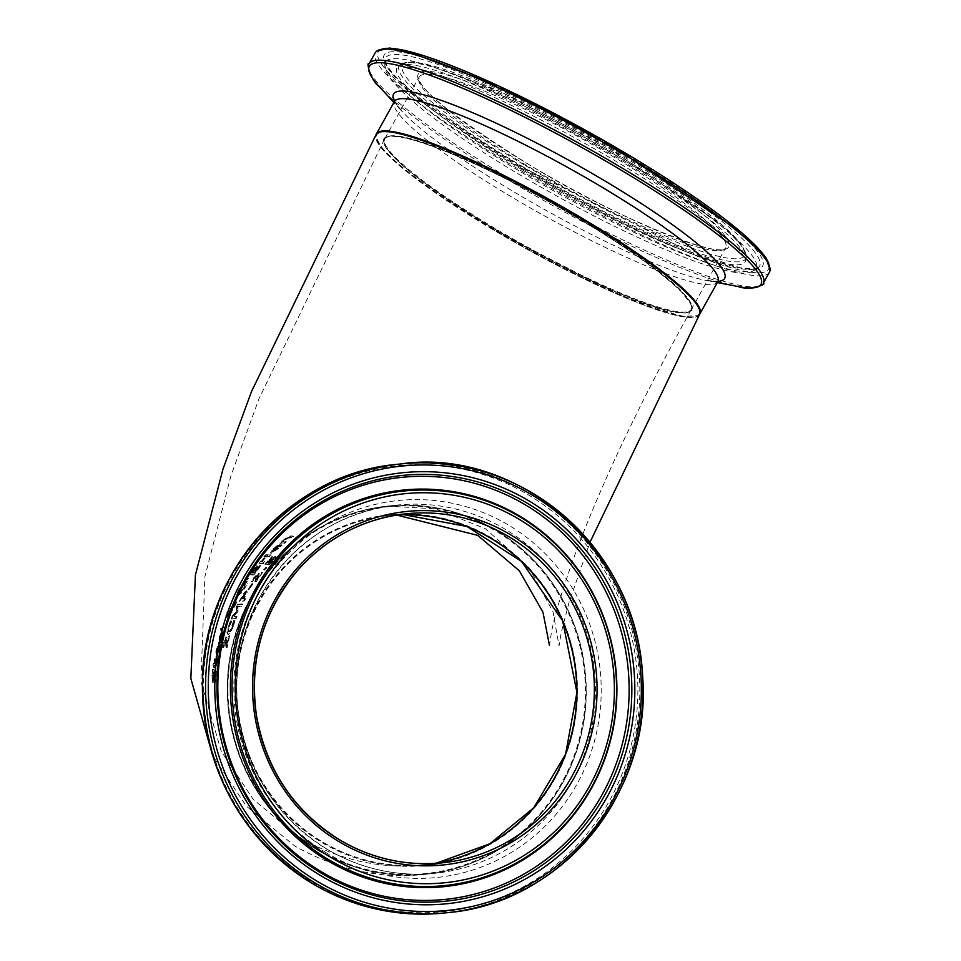 <?xml version="1.0" encoding="UTF-8"?>
<svg xmlns="http://www.w3.org/2000/svg" width="961" height="961" viewBox="0 0 961 961"><rect width="100%" height="100%" fill="white"/><g stroke="black" fill="none" stroke-linecap="round" stroke-linejoin="round"><path stroke-width="0.72" stroke-dasharray="4.8 3.6" d="M273.344 558.197L275.879 556.755L275.843 557.848L269.512 564.744L274.065 558.569L267.903 564.335L265.44 564.503L272.492 557.032L267.614 562.69L268.9 562.605L273.344 558.197L272.696 557.812L275.23 556.359L272.456 560.743L268.203 564.419L268.96 564.672M268.323 564.287L273.525 558.821L274.173 559.206L273.417 558.185L271.987 559.002L272.624 559.386M275.879 556.755L275.843 557.848L275.23 556.359L275.879 556.755M271.987 559.002L267.266 563.963L267.903 564.335M267.266 563.963L265.44 564.503M264.792 564.131L271.843 556.635L272.492 557.032M271.843 556.635L273.068 556.996M272.419 556.611L266.978 562.305L267.614 562.69M266.978 562.305L268.9 562.605M268.251 562.221L272.696 557.812M273.525 558.821L273.417 558.185L273.525 558.821M269.933 562.774L270.57 563.158M268.203 564.419L268.84 564.804M268.876 564.371L269.512 564.744M215.084 681.697L215.793 682.118L215.156 682.262L215.696 671.174L213.991 681.061L213.27 682.598L212.417 682.154L211.852 675.499L212.573 669.385L213.835 669.841L213.33 679.727L216.045 668.436L215.216 668.003L215.757 674.85L214.447 681.842L215.156 682.262M213.15 669.433L212.621 679.307L215.216 668.003L216.537 670.045L215.793 682.118M214.447 681.842L215.156 682.058M214.447 681.637L215.288 675.151L215.012 670.766L213.786 677.145L214.483 677.553M215.793 671.186L215.012 670.766L215.793 671.186M213.786 677.145L213.282 680.652L213.991 681.061M213.282 680.652L212.561 682.178L213.27 682.598L212.537 675.907L213.835 669.841M213.246 679.715L212.537 679.295L213.246 679.715M213.174 669.228L213.859 669.637M212.573 669.385L213.258 669.793M220.345 647.714L216.958 657.937L215.973 657.492L215.913 651.186L217.102 647.005L217.751 647.39L219.42 645.576L217.414 655.45L220.658 645.6L216.297 657.54L216.958 657.937L216.573 651.582L217.751 647.39M217.739 648.891L217.03 655.522L218.519 647.966L217.078 648.507L216.297 651.246L216.369 655.138L217.859 647.57L218.519 647.966M216.645 654.465L217.03 655.522L216.645 654.465M217.859 647.57L217.078 648.507M217.102 647.005L218.772 645.191L216.754 655.054L217.414 655.45M216.754 655.054L219.24 647.221L219.889 647.606M219.24 647.221L219.408 645.444L220.057 645.84M219.408 645.444L220.093 645.696M219.444 645.312L220.658 645.6M220.009 645.215L219.697 647.33M218.772 645.191L219.42 645.576M217.955 661.168L216.405 665.685L214.796 666.045L214.207 667.847L213.871 663.823L214.699 663.631L215.348 659.054L215.108 663.534L217.126 662.766L218.291 658.453L217.955 661.168L217.294 660.772L215.732 665.288L214.111 665.649L214.796 666.045M214.111 665.649L214.603 667.751M213.522 667.439L213.714 665.733L214.387 666.141M213.714 665.733L212.898 665.937L213.57 666.333M212.898 665.937L213.198 663.426L213.871 663.823M213.198 663.426L214.699 663.631M214.027 663.234L214.675 658.657L215.348 659.054M214.675 658.657L214.423 663.138L216.453 662.357L217.174 658.141L218.291 658.453M217.63 658.057L217.294 660.772M217.174 658.141L217.835 658.537M217.15 658.285L217.811 658.681M216.453 662.357L217.126 662.766M214.423 663.138L215.108 663.534M215.084 658.573L215.757 658.97M223.805 634.356L219.721 644.158L218.736 643.726L219.084 637.66L220.549 633.647L221.186 634.02L223 632.29L220.345 641.768L224.261 632.326L219.072 643.774L219.721 644.158L219.721 638.044L221.186 634.02M221.078 635.461L219.949 641.84L221.931 634.584L220.441 635.089L219.468 637.72L219.3 641.455L221.294 634.2L221.931 634.584M219.625 640.819L219.949 641.84L219.625 640.819M221.294 634.2L220.441 635.089M220.549 633.647L222.363 631.906L219.697 641.383L220.345 641.768M219.697 641.383L222.712 633.864L223.348 634.248M222.712 633.864L223 632.17L223.637 632.542M223 632.17L223.673 632.41M223.036 632.038L224.261 632.326M223.625 631.942L223.168 633.972M222.363 631.906L223 632.29M234.784 604.517L227.901 617.334L227.937 614.343L226.027 616.782L226.916 612.397L229.715 608.025L229.343 611.112L232.214 607.028L231.036 606.98L232.081 604.793L233.127 605.766L236.202 601.694L234.784 604.517L235.409 604.889L228.538 617.707L228.562 614.716L226.664 617.154L227.541 612.77L230.34 608.397L229.967 611.484L232.838 607.4L231.661 607.352L232.706 605.166L233.751 606.139L236.826 602.066L235.409 604.889M236.202 601.694L236.826 602.066M233.042 606.847L233.667 607.22M228.538 617.707L227.517 616.421L228.538 617.707M227.937 614.343L228.562 614.716M225.823 615.701L226.664 617.154L225.823 615.701M233.127 605.766L232.37 604.757L233.127 605.766M232.081 604.793L232.706 605.166M231.036 606.98L232.838 607.4L231.036 606.98M229.343 611.112L229.967 611.484M230.34 608.397L229.715 608.025L230.34 608.397M228.61 613.226L228.742 614.98L232.322 607.857L228.61 613.226L229.367 615.352L231.853 611.664L232.946 608.229L229.235 613.598M228.406 614.367L229.367 615.352L228.406 614.367M232.322 607.857L232.946 608.229M227.505 614.043L228.766 610.211L227.24 612.433L226.928 614.535L228.129 614.415L229.679 610.932L227.865 612.806L227.553 614.908L228.129 614.415M229.054 610.559L229.679 610.932L229.054 610.559M228.658 612.205L229.295 612.589M226.82 614.523L227.553 614.908L226.82 614.523M221.631 628.158L226.027 627.461L225.282 629.707L220.898 630.428L221.631 628.158L220.994 627.785L225.391 627.089L224.646 629.335L220.898 630.428M224.646 629.335L225.282 629.707M220.261 630.044L220.994 627.785M225.391 627.089L226.027 627.461M259.542 566.329L260.179 566.702L253.908 574.954L249.127 575.279L255.314 567.603L257.608 566.113L256.827 565.705L256.203 567.639L256.863 568.023L260.539 565.344L259.698 564.924L259.542 566.329L253.284 574.582L253.908 574.954M253.284 574.582L248.491 574.906L254.677 567.23L256.827 565.705L257.464 566.077L256.839 568.023L256.203 567.639L259.698 564.924L260.179 566.702M248.491 574.906L249.127 575.279M254.677 567.23L255.314 567.603M252.455 572.792L254.233 572.672L258.053 566.882L252.455 572.792L254.857 573.044L258.689 567.254L253.091 573.164M256.335 568.083L256.971 568.456M254.233 572.672L254.857 573.044M257.908 567.867L258.053 566.882L258.689 567.254L258.545 568.239L257.908 567.867M250.509 572.912L251.926 572.828L255.266 567.675L250.509 572.912L252.551 573.2L255.902 568.047L251.133 573.297M254.16 568.431L254.797 568.804M251.926 572.828L252.551 573.2M255.242 568.444L255.266 567.675L255.902 568.047L255.878 568.816L255.242 568.444M240.022 588.649L243.818 583.603L247.349 581.717L246.232 581.261L246.809 582.931L240.526 592.937L237.199 594.931L238.316 595.376L237.643 593.646L240.022 588.649L239.397 588.276L243.193 583.231L243.818 583.603M243.193 583.231L246.232 581.261L247.433 583.303L244.839 588.192L241.151 593.309L238.316 595.376L237.643 593.646M243.205 585.117L238.941 592.024L239.565 593.177L244.31 588.24L245.439 583.735L242.58 584.744L238.316 591.652L238.953 592.805L243.686 587.868L244.815 583.363L242.58 584.744M245.884 583.808L244.815 583.363L245.884 583.808M238.941 592.024L239.565 593.177L238.941 592.024M237.019 593.273L239.397 588.276M270.798 554.641L269.104 556.335L265.32 556.455L266.99 554.761L271.446 555.026L269.753 556.719L265.957 556.839L267.639 555.146L271.446 555.026M266.99 554.761L267.639 555.146M269.104 556.335L269.753 556.719M265.32 556.455L265.957 556.839M245.487 580.096L247.049 577.849L248.599 578.162L247.638 579.519L245.487 580.096L244.851 579.723L246.424 577.477L247.049 577.849M246.424 577.477L247.974 577.777L247.001 579.147L244.851 579.723M247.001 579.147L247.638 579.519M247.974 577.777L248.599 578.162M278.678 548.383L271.386 553.32L270.365 552.863L273.477 548.455L277.032 545.68L280.648 545.019L273.188 551.65L281.381 545.187L282.102 545.175L280.624 546.605L270.726 552.935L271.386 553.32L274.137 548.851L277.693 546.076M277.032 545.68L280.648 545.019M279.987 544.623L272.54 551.254L273.188 551.65M272.54 551.254L280.72 544.791L278.017 547.998M281.429 544.779L282.102 545.175M280.72 544.791L281.381 545.187M280.612 544.875L281.273 545.271M279.483 546.076L280.156 546.473M276.251 546.725L272.119 550.485L272.696 551.662L278.33 546.569L274.57 548.935L272.696 551.662L272.035 551.266L277.669 546.172L276.251 546.725L276.912 547.121M277.669 546.172L278.33 546.569M272.119 550.485L272.035 551.266L272.119 550.485M264.671 558.209L262.293 561.885L264.936 561.765L263.35 563.518L259.638 563.699L264.671 558.209L264.035 557.824L265.26 558.269M264.611 557.885L261.656 561.512L264.287 561.38L262.701 563.134L263.35 563.518M264.287 561.38L264.936 561.765M262.701 563.134L259.638 563.699M259.002 563.314L260.563 561.548L261.2 561.933M261.656 561.512L262.293 561.885M260.563 561.548L261.764 561.909M261.116 561.524L264.035 557.824M264.695 557.8L265.344 558.185M293.069 535.986L291.027 537.463L287.411 537.728L285.261 539.121L282.75 541.487L285.729 541.475L283.807 543.025L279.819 543.037L285.117 538.713L290.426 535.962L293.069 535.986L293.766 536.406L291.712 537.872L288.096 538.136L285.934 539.529L283.423 541.884L286.414 541.884L284.48 543.421L280.492 543.433L285.801 539.121L291.111 536.37L293.766 536.406M291.027 537.463L291.712 537.872M282.174 541.487L282.846 541.884M281.729 541.475L282.402 541.884M279.819 543.037L280.492 543.433M282.75 541.487L283.423 541.884M283.807 543.025L284.48 543.421M285.729 541.475L286.414 541.884M266.437 555.062L264.551 556.984L266.437 555.062L265.789 554.677L263.903 556.599L264.551 556.984M264.575 556.587L265.224 556.972M263.903 556.599L265.789 554.677M266.461 554.653L267.11 555.038M233.379 626.188L230.88 631.978L228.49 634.452L227.385 633.996L226.904 632.062L229.439 623.257L230.075 623.629L231.901 621.19L229.343 626.68L228.466 630.548L229.271 631.966L231.12 630.14L234.244 621.058L235.013 620.806L233.379 626.188L232.742 625.815L230.244 631.593L227.853 634.08L228.49 634.452L227.541 632.434L230.075 623.629M229.439 623.257L230.568 620.914L231.193 621.287M230.568 620.914L231.901 621.19M231.205 620.998L228.706 626.308L227.829 630.176L228.466 630.548M227.829 630.176L228.634 631.581L230.484 629.767L233.679 620.518L234.388 620.434L233.751 622.704L234.388 623.088M233.751 622.704L232.742 625.815M234.388 620.434L235.013 620.806M233.679 620.518L234.316 620.89M233.619 620.686L234.244 621.058M233.271 622.488L233.895 622.86M228.874 631.894L228.237 631.521L228.874 631.894M229.607 636.146L227.156 647.462L226.544 647.546L225.991 639.75L223.733 647.57L223.12 647.666L224.009 642.921L226.64 637.263L227.204 645.179L229.475 635.689L225.895 647.149L226.544 647.546M225.895 647.149L225.342 639.365L223.084 647.185L222.471 647.282L223.36 642.537L226.003 636.891L227.24 638.092L226.604 637.708L226.664 640.05L227.313 640.434M226.159 639.786L225.342 639.365L226.159 639.786M223.108 647.041L223.757 647.438M223.3 645.263L223.949 645.648M223.084 647.185L223.733 647.57M222.471 647.282L223.12 647.666M226.003 636.891L226.604 637.708L226.003 636.891M226.664 640.05L226.556 644.795L227.204 645.179M226.508 647.077L227.156 647.462M226.556 644.795L228.958 635.762M229.475 635.689L230.111 636.074M243.253 598.619L244.935 598.439L243.782 600.589L239.265 601.081L244.118 592.841L246.34 590.859L247.157 591.267L246.34 590.859L246.521 592.132L243.253 598.619L245.56 598.811L244.406 600.961L239.89 601.454L244.743 593.213L246.965 591.231L247.145 592.505L243.866 598.991M244.935 598.439L245.56 598.811M239.265 601.081L239.89 601.454M243.782 600.589L244.406 600.961M240.935 598.871L242.737 598.679L245.055 593.033L240.935 598.871L243.361 599.051L245.668 593.405L241.547 599.244M242.737 598.679L243.361 599.051M245.199 593.862L245.055 593.033L245.199 593.862M238.196 604.757L242.689 604.253L241.607 606.439L237.739 606.871L238.316 610.92L233.211 616.974L237.043 616.506L236.166 618.632L231.745 619.184L233.006 616.073L237.319 611.544L236.706 607.808L238.196 604.757L237.571 604.385L242.064 603.88L240.983 606.067L237.115 606.499L237.691 610.547L232.586 616.602L237.043 616.506M232.586 616.602L233.211 616.974M236.406 616.133L235.541 618.259L236.166 618.632M235.541 618.259L231.745 619.184M237.079 611.905L237.703 612.277M231.108 618.812L232.382 615.701L233.006 616.073M237.691 610.547L238.316 610.92M232.382 615.701L236.694 611.172L237.319 611.544M237.115 606.499L237.739 606.871M236.694 611.172L236.082 607.436L236.706 607.808M240.983 606.067L241.607 606.439M236.082 607.436L237.571 604.385M242.064 603.88L242.689 604.253M252.419 583.567L248.082 589.429L251.854 583.615L253.043 583.94L248.707 589.802L253.043 583.94M251.854 583.615L252.479 583.988M248.635 589.381L249.259 589.754M248.082 589.429L248.707 589.802M262.425 572.72L256.167 581.765L255.506 581.825L257.488 575.555L252.599 581.801L254.389 578.054L258.989 573.573L256.959 579.939L262.329 572.3L254.881 581.453L255.506 581.825M254.881 581.453L256.863 575.183L251.974 581.429L253.752 577.681L258.365 573.2L259.35 574.246L258.713 573.873L258.016 575.759L258.641 576.132M257.668 575.591L256.863 575.183L257.668 575.591M252.046 581.321L252.671 581.693M252.815 579.879L253.44 580.252M251.974 581.429L252.599 581.801M251.301 581.489L251.926 581.861M258.365 573.2L258.713 573.873L258.365 573.2M258.016 575.759L256.335 579.567L256.959 579.939M255.53 581.393L256.167 581.765M256.335 579.567L261.788 572.348M262.329 572.3L262.966 572.684M266.437 567.326L263.626 569.681L265.536 567.398L267.074 567.711L264.263 570.053L267.074 567.711M265.536 567.398L266.173 567.783M264.515 569.597L265.152 569.981M263.626 569.681L264.263 570.053M317.598 850.173A185.077 179.371 84 0 0 426.167 874.21A185.077 179.371 84 0 0 585.045 671.258A185.077 179.371 84 0 0 387.163 506.111A185.077 179.371 84 0 0 231 651.27A185.077 179.371 84 0 0 317.598 850.173M699.5 314.559A185.077 26.812 29.1 0 1 492.428 229.355A185.077 26.812 29.1 0 1 376.063 134.528M494.603 229.114A176.199 25.527 29.1 0 1 430.948 145.676A176.199 25.527 29.1 0 1 687.8 298.835A176.199 25.527 29.1 0 1 494.603 229.114M492.609 229.331A184.344 26.704 29.1 0 1 426.011 142.036A184.344 26.704 29.1 0 1 694.743 302.271A184.344 26.704 29.1 0 1 492.609 229.331M440.703 862.99A176.199 170.758 84 0 0 557.848 609.19A176.199 170.758 84 0 0 288.012 562.641A176.199 170.758 84 0 0 321.875 842.497A176.199 170.758 84 0 0 420.882 865.777M317.959 849.536A184.344 178.65 84 0 0 585.381 690.599A184.344 178.65 84 0 0 316.649 530.352A184.344 178.65 84 0 0 317.959 849.536M494.795 229.102A175.455 25.418 -150.9 0 0 691.091 309.874A175.455 25.418 -150.9 0 0 550.148 202.339A175.455 25.418 -150.9 0 0 384.472 139.213A175.455 25.418 -150.9 0 0 494.795 229.102M433.928 863.471A175.455 170.049 -96 0 1 425.158 864.636A175.455 170.049 -96 0 1 322.235 841.86A175.455 170.049 -96 0 1 240.13 653.288A175.455 170.049 -96 0 1 388.172 515.685A175.455 170.049 -96 0 1 397.001 514.988M269.645 561.236L270.281 561.62M269.38 560.972L270.029 561.356M271.939 560.756L272.576 561.14M272.456 560.743L273.092 561.128M215.757 674.85L216.441 675.259M215.288 675.151L215.985 675.559M214.207 673.397L214.892 673.805M211.852 675.499L212.537 675.907M215.853 669.637L216.537 670.045M213.859 672.22L214.543 672.628M213.354 676.46L214.051 676.868M212.285 675.199L212.982 675.607M216.297 651.246L216.958 651.642M218.748 650.104L219.408 650.489M219.204 649.984L219.865 650.381M218.495 645.239L219.144 645.624M215.913 651.186L216.573 651.582M215.732 665.288L216.405 665.685M216.946 660.243L217.606 660.639M215.829 662.826L216.501 663.234M219.468 637.72L220.117 638.104M222.039 636.638L222.676 637.023M222.508 636.53L223.144 636.915M222.075 631.954L222.712 632.338M219.084 637.66L219.721 638.044M231.433 611.845L232.069 612.217M226.916 612.397L227.541 612.77M231.229 611.292L231.853 611.664M227.24 612.433L227.865 612.806M256.539 570.402L257.176 570.786M251.446 571.026L252.07 571.399M254.172 570.606L254.797 570.978M255.458 571.11L256.094 571.483M251.938 571.062L252.575 571.435M253.632 570.63L254.269 571.014M239.938 588.216L240.562 588.576M240.526 592.937L241.151 593.309M244.214 587.82L244.839 588.192M246.809 582.931L247.433 583.303M273.477 548.455L274.137 548.851M279.615 544.623L280.288 545.031M279.963 546.208L280.624 546.605M277.417 548.022L278.077 548.419M273.921 548.539L274.57 548.935M263.698 558.821L264.347 559.194M263.35 558.521L263.999 558.906M290.426 535.962L291.111 536.37M285.117 538.713L285.801 539.121M288.708 537.451L289.393 537.86M287.411 537.728L288.096 538.136M285.261 539.121L285.934 539.529M230.244 631.593L230.88 631.978M226.904 632.062L227.541 632.434M228.225 626.356L228.85 626.74M230.099 623.004L230.724 623.389M228.706 626.308L229.343 626.68M232.25 625.851L232.886 626.224M230.484 629.767L231.12 630.14M223.805 642.645L224.454 643.029M223.36 642.537L224.009 642.921M224.562 640.362L225.21 640.747M225.931 642.801L226.568 643.185M246.521 592.132L247.145 592.505M244.25 596.817L244.875 597.189M244.118 592.841L244.743 593.213M241.451 597.033L242.076 597.394M243.686 594.246L244.31 594.619M241.908 597.105L242.52 597.478M243.541 597.225L244.166 597.598M254.197 577.777L254.821 578.15M253.752 577.681L254.389 578.054M255.722 575.951L256.359 576.324M256.347 577.957L256.983 578.33M495.143 228.466A175.455 25.418 29.1 0 1 384.832 138.576A175.455 25.418 29.1 0 1 550.497 201.702A175.455 25.418 29.1 0 1 691.452 309.238A175.455 25.418 29.1 0 1 495.143 228.466M529.343 167.022A175.455 25.418 -150.9 0 0 725.651 247.794A175.455 25.418 -150.9 0 0 584.696 140.258A175.455 25.418 -150.9 0 0 419.032 77.132A175.455 25.418 -150.9 0 0 529.343 167.022M699.656 314.247L698.118 315.713L680.893 316.217L621.899 296.096L492.585 229.331C414.011 181.653 375.295 149.844 376.424 133.891A185.077 26.812 -150.9 0 0 492.789 228.706A185.077 26.812 -150.9 0 0 699.86 313.911M717.807 281.669A185.077 26.812 29.1 0 1 510.735 196.464A185.077 26.812 29.1 0 1 394.37 101.638M529.871 165.148A177.677 25.731 29.1 0 1 465.677 81.012A177.677 25.731 29.1 0 1 724.69 235.457A177.677 25.731 29.1 0 1 529.871 165.148M525.487 165.616A195.539 28.325 -150.9 0 0 739.898 242.989A195.539 28.325 -150.9 0 0 454.841 73.012A195.539 28.325 -150.9 0 0 525.487 165.616M381.289 49.407A223.36 32.35 -150.9 0 0 518.676 166.337A223.36 32.35 -150.9 0 0 769.1 265.272M769.449 272.167A225.571 32.674 29.1 0 1 517.066 168.319A225.571 32.674 29.1 0 1 375.246 52.759M369.072 63.822A225.571 32.674 -150.9 0 0 510.904 179.395A225.571 32.674 -150.9 0 0 763.286 283.243M520.321 166.169A216.633 31.377 29.1 0 1 442.048 63.57A216.633 31.377 29.1 0 1 757.857 251.878A216.633 31.377 29.1 0 1 520.321 166.169M738.12 286.534A224.117 32.458 29.1 0 1 510.255 181.161A224.117 32.458 29.1 0 1 379.535 86.958M394.527 101.337A189.461 27.437 -150.9 0 0 402.166 111.524A189.461 27.437 -150.9 0 0 512.681 191.155A189.461 27.437 -150.9 0 0 705.314 280.252A189.461 27.437 -150.9 0 0 717.999 281.381M523.877 167.37A198.326 28.722 29.1 0 1 400.172 64.567A198.326 28.722 29.1 0 1 586.438 137.123A198.326 28.722 29.1 0 1 746.265 257.2A198.326 28.722 29.1 0 1 523.877 167.37M522.279 169.821A199.347 28.878 29.1 0 1 397.938 66.489A199.347 28.878 29.1 0 1 585.165 139.417A199.347 28.878 29.1 0 1 745.808 260.107A199.347 28.878 29.1 0 1 522.279 169.821M520.177 167.538A213.967 30.992 -150.9 0 0 758.025 267.711A213.967 30.992 -150.9 0 0 587.688 134.9A213.967 30.992 -150.9 0 0 385.049 60.111A213.967 30.992 -150.9 0 0 520.177 167.538M518.82 170.734A212.141 30.728 29.1 0 1 384.844 64.231A212.141 30.728 29.1 0 1 585.742 138.372A212.141 30.728 29.1 0 1 754.625 270.053A212.141 30.728 29.1 0 1 518.82 170.734M397.085 514.976A175.455 170.049 84 0 0 388.352 515.661A175.455 170.049 84 0 0 240.31 653.276A175.455 170.049 84 0 0 322.415 841.836A175.455 170.049 84 0 0 425.339 864.624A175.455 170.049 84 0 0 434.024 863.471M317.791 850.161A185.077 179.371 -96 0 1 231.181 651.246A185.077 179.371 -96 0 1 387.343 506.099A185.077 179.371 -96 0 1 585.225 671.234A185.077 179.371 -96 0 1 426.348 874.198A185.077 179.371 -96 0 1 317.791 850.161M326.932 849.188A185.077 179.371 84 0 0 435.489 873.225A185.077 179.371 84 0 0 594.366 670.273A185.077 179.371 84 0 0 396.485 505.126A185.077 179.371 84 0 0 240.322 650.285A185.077 179.371 84 0 0 326.932 849.188M397.349 464.307A225.571 218.615 -96 0 1 638.524 665.589A225.571 218.615 -96 0 1 444.895 912.95M312.769 882.45A224.117 217.198 84 0 0 637.888 689.205A224.117 217.198 84 0 0 311.184 494.398A224.117 217.198 84 0 0 312.769 882.45M326.356 852.815A189.461 183.623 -96 0 1 325.01 524.766A189.461 183.623 -96 0 1 601.214 689.457A189.461 183.623 -96 0 1 326.356 852.815M274.269 558.605L273.621 558.221M276.119 556.791L275.471 556.407M216.285 655.102L216.946 655.498M219.216 641.419L219.865 641.804M228.334 617.671L227.709 617.298M226.532 617.142L225.907 616.758M233.367 605.214L232.742 604.841M232.814 607.388L232.19 607.016M230.496 608.421L229.871 608.049M228.586 614.956L229.211 615.328M228.922 610.235L229.559 610.619M258.209 566.906L258.845 567.29M255.434 567.699L256.07 568.083M238.52 592.733L239.133 593.105M271.963 551.23L272.612 551.626M226.904 637.311L226.267 636.927M245.211 593.057L245.836 593.43M259.254 573.609L258.617 573.236M426.167 874.21C381.193 879.423 337.371 870.017 294.703 845.992L246.304 806.111L212.681 755.682M387.163 506.111L435.429 508.813L485.245 528.634L528.778 567.194L552.983 611.713L559.062 645.876L561.092 633.251L569.08 602.271L589.994 542.208M384.832 138.576C387.127 134.708 397.325 135.369 415.44 140.558C440.21 148.054 472.295 161.772 511.696 181.737C589.778 222.471 646.032 258.797 680.484 290.715C701.254 316.637 688.28 305.466 691.452 309.238L725.651 247.794C726.132 260.767 619.244 220.357 529.943 165.172C454.577 118.071 417.615 88.724 419.032 77.132L384.832 138.576M718.516 280.876C720.714 281.609 716.317 281.393 705.314 280.252L717.314 282.546M394.671 100.629C392.893 99.139 395.391 102.779 402.166 111.524L393.878 102.527M400.172 64.567L411.62 61.9L425.495 63.979L501.005 92.004L607.268 147.153L722.6 225.282L742.469 246.028L746.265 257.2L745.796 260.311L741.988 253.56C731.645 240.274 708.365 221.33 672.135 196.693C629.383 168.079 582.618 140.967 531.853 115.332C486.266 92.604 450 77.457 423.044 69.877C402.611 65.889 394.19 64.807 397.782 66.609L400.172 64.567M758.025 267.711L753.076 268.948L740.198 267.771L688.641 251.314L520.418 166.181C433.819 112.737 388.7 77.385 385.049 60.111L384.844 64.231C384.424 70.922 386.586 79.727 422.588 109.506C447.249 129.062 479.143 150.529 518.255 173.917C585.465 213.546 644.807 242.845 696.269 261.836C740.547 276.732 749.16 273.933 754.625 270.053L758.025 267.711M405.77 513.823L388.352 515.661L404.064 514.76M436.835 862.99L425.339 864.624L442.757 862.774M317.767 850.149C351.57 869.957 387.776 877.97 426.348 874.198L435.489 873.225C397.013 876.997 360.892 868.996 327.136 849.224C275.687 816.802 245.932 769.821 237.835 708.257C233.787 667.21 241.824 628.962 261.957 593.502C293.273 542.184 338.116 512.73 396.485 505.126L387.343 506.099C345.035 511.024 308.829 528.91 278.702 559.758C241.547 600.072 224.634 648.074 227.961 703.776C234.616 767.647 264.551 816.442 317.767 850.149M691.091 309.874C639.545 403.103 600.733 484.993 574.666 555.53C562.401 589.489 554.665 615.112 551.446 632.386L549.452 645.348M396.593 515.048L388.172 515.685M384.472 139.213L259.038 398.659L231.012 475.491L204.909 576.612L200.897 681.445L221.27 751.346L253.332 799.528L299.628 837.716C340.482 860.672 382.322 869.645 425.158 864.636"/><path stroke-width="1.44" d="M212.681 755.682L190.843 678.49L195.419 574.966L222.988 469.088L251.554 391.451L376.063 134.528A185.077 26.812 29.1 0 1 550.821 201.125A185.077 26.812 29.1 0 1 699.5 314.559L589.994 542.208M420.882 865.777A176.199 170.758 84 0 0 440.703 862.99M397.001 514.988A175.455 170.049 -96 0 1 575.759 672.244A175.455 170.049 -96 0 1 433.928 863.471M394.671 100.629L394.37 101.638A185.077 26.812 29.1 0 1 569.128 168.223A185.077 26.812 29.1 0 1 717.807 281.669L699.86 313.911A185.077 26.812 -150.9 0 0 551.182 200.477A185.077 26.812 -150.9 0 0 376.424 133.891L376.256 134.24M769.1 265.272A223.36 32.35 -150.9 0 0 589.141 132.27A223.36 32.35 -150.9 0 0 381.289 49.407M769.449 272.167L770.157 270.281L765.857 257.464L742.084 233.03L605.766 141.627L498.879 86.022L405.242 50.477L389.589 48.05L376.472 51.149L375.246 52.759A225.571 32.674 29.1 0 1 588.228 133.915A225.571 32.674 29.1 0 1 769.449 272.167L763.286 283.243A225.571 32.674 -150.9 0 0 582.066 144.979A225.571 32.674 -150.9 0 0 369.072 63.822C365.877 60.507 370.309 80.544 379.535 86.958A224.117 32.458 29.1 0 1 580.961 146.973A224.117 32.458 29.1 0 1 738.12 286.534C748.427 290.991 767.791 284.204 763.286 283.243M717.999 281.381A189.461 27.437 -150.9 0 0 572.456 162.265A189.461 27.437 -150.9 0 0 394.527 101.337M434.024 863.471A175.455 170.049 84 0 0 575.951 672.22A175.455 170.049 84 0 0 397.085 514.976M339.834 839.986A175.455 170.049 -96 0 1 257.728 651.426A175.455 170.049 -96 0 1 405.77 513.823A175.455 170.049 -96 0 1 593.357 670.382A175.455 170.049 -96 0 1 442.757 862.774A175.455 170.049 -96 0 1 339.834 839.986M339.305 841.848A177.677 172.199 84 0 0 597.069 688.653A177.677 172.199 84 0 0 338.044 534.208A177.677 172.199 84 0 0 339.305 841.848M330.716 857.296A195.539 189.509 -96 0 1 329.323 518.724A195.539 189.509 -96 0 1 614.391 688.701A195.539 189.509 -96 0 1 330.716 857.296M317.322 881.345A223.36 216.465 -96 0 1 315.749 494.615A223.36 216.465 -96 0 1 641.347 688.761A223.36 216.465 -96 0 1 317.322 881.345M315.713 883.315A225.571 218.615 84 0 0 448.042 912.614A225.571 218.615 84 0 0 641.66 665.252A225.571 218.615 84 0 0 400.497 463.983A225.571 218.615 84 0 0 210.159 640.891A225.571 218.615 84 0 0 315.713 883.315M312.577 883.652A225.571 218.615 -96 0 1 207.011 641.227A225.571 218.615 -96 0 1 397.349 464.307C292.612 473.196 204.633 569.753 202.531 678.094C202.254 767.431 238.905 835.938 312.505 883.639C353.732 907.785 397.854 917.551 444.895 912.95A225.571 218.615 -96 0 1 312.577 883.652M320.566 875.531A216.633 209.954 84 0 0 634.837 688.749A216.633 209.954 84 0 0 319.028 500.441A216.633 209.954 84 0 0 320.566 875.531M328.89 859.759A198.326 192.212 84 0 0 616.602 688.761A198.326 192.212 84 0 0 327.485 516.357A198.326 192.212 84 0 0 328.89 859.759M327.713 860.708A199.347 193.197 84 0 0 616.914 688.833A199.347 193.197 84 0 0 326.308 515.552A199.347 193.197 84 0 0 327.713 860.708M321.43 873.273A213.967 207.372 -96 0 1 319.917 502.795A213.967 207.372 -96 0 1 631.845 688.785A213.967 207.372 -96 0 1 321.43 873.273M321.394 871.783A212.141 205.594 84 0 0 629.143 688.881A212.141 205.594 84 0 0 319.893 504.477A212.141 205.594 84 0 0 321.394 871.783M394.37 101.638L376.424 133.891M375.246 52.759L369.072 63.822M717.314 282.546L738.12 286.534M393.878 102.527L379.535 86.958M718.516 280.876L717.807 281.669M404.064 514.76L467.01 526.496L521.463 561.344L562.665 620.89L576.924 692.425L565.573 754.253L533.727 807.805L489.822 843.818L436.835 862.99M405.77 513.823C363.57 518.796 327.941 537.187 298.871 568.984C263.038 610.896 248.887 659.642 256.419 715.224C266.113 769.665 293.946 811.264 339.906 839.998C371.931 858.762 406.215 866.354 442.757 862.774M444.895 912.95L448.042 912.614C561.933 902.944 651.606 791.516 642.717 677.781C637.696 545.392 513.522 446.961 400.497 463.983L397.349 464.307M549.452 645.348L542.965 612.217L519.336 570.786L477.689 535.349L396.593 515.048"/></g></svg>
